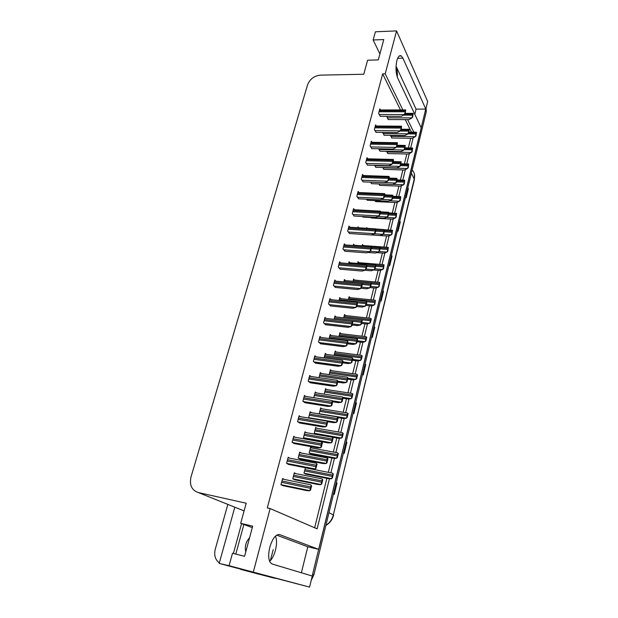 <?xml version="1.0" encoding="UTF-8"?>
<svg xmlns="http://www.w3.org/2000/svg" width="618" height="618" viewBox="0 0 618 618"><rect width="100%" height="100%" fill="white"/><g stroke="black" fill="none" stroke-linecap="round" stroke-linejoin="round"><path stroke-width="0.93" d="M275.45 536.084C276.887 539.553 276.895 544.249 275.474 550.167C274.098 555.25 272.152 558.981 269.641 561.368M402.897 109.942L385.207 73.828L396.571 30.9L427.664 101.499L425.817 109.108L402.921 58.169L401.337 55.968C399.545 54.94 398.062 56.485 396.872 60.595C395.489 67.215 395.783 73.078 397.745 78.177L421.244 127.903L318.757 549.379L279.653 534.616C275.837 534.114 272.561 538.301 269.819 547.169C268.212 553.96 268.343 559.058 270.205 562.465L272.051 563.979L312.275 576.038L309.587 587.1L275.319 578.162M239.027 568.622L235.188 567.324M396.571 30.9L375.396 31.796L373.156 39.977L383.778 39.567L378.301 59.907L367.617 60.201L363.763 74.26L320.533 75.126C314.214 75.813 309.896 79.034 307.594 84.782L190.993 476.972C189.293 485.022 191.719 490.213 198.27 492.546L246.196 503.222L240.688 523.33L252.7 526.15L244.581 556.308L232.492 553.249L229.077 565.686L275.334 578.1M234.817 507.193L219.197 563.407L229.989 565.933M233.395 553.481L241.561 523.655M229.911 566.212L235.118 567.594M242.101 510.113L244.071 510.993M219.328 562.952C215.249 559.754 213.882 555.211 215.234 549.34L227.849 504.396M219.197 563.407L221.553 564.041M222.078 564.195L231.178 566.621M229.077 565.686L309.587 587.1M413.782 132.175L407.633 119.629M253.326 572.013L270.128 508.552L317.134 528.846L329.448 478.703M330.893 472.847L334.462 458.309M335.891 452.476L339.39 438.224M340.819 432.422L344.249 418.432M345.671 412.662L349.039 398.942M350.452 393.195L353.759 379.738M355.157 374.014L358.401 360.812M359.8 355.111L362.982 342.156M364.373 336.493L367.494 323.778M368.884 318.131L371.943 305.655M373.334 300.016L376.331 287.795M377.714 282.163L380.657 270.19M382.04 264.558L384.921 252.824M386.304 247.2L389.124 235.705M390.506 230.089L393.272 218.818M394.647 213.21L397.359 202.171M398.741 196.555L401.399 185.748M402.774 180.132L405.377 169.541M406.752 163.932L409.301 153.558M410.676 147.949L413.172 137.783M318.757 549.379L307.81 546.76L301.375 572.77M414.794 114.26L416.068 109.123L425.817 109.108M240.688 523.33L252.306 527.625M373.156 39.977L379.908 53.951M400.479 109.95L382.658 73.882L267.285 507.919L270.128 508.552M382.658 73.882L385.207 73.828M411.441 132.144L405.253 119.614M314.662 527.78L326.86 478.332M328.336 472.345L331.874 457.992M333.349 452.013L336.81 437.961M338.285 431.982L341.677 418.231M343.152 412.252L346.474 398.788M347.942 392.816L351.194 379.63M352.669 373.658L355.852 360.757M357.32 354.794L360.433 342.156M361.909 336.192L364.96 323.817M366.428 317.861L369.409 305.748M370.885 299.776L373.805 287.926M375.281 281.947L378.139 270.36M379.614 264.365L382.411 253.04M383.894 247.03L386.621 235.96M388.104 229.935L390.777 219.112M392.26 213.079L394.871 202.503M396.362 196.454L398.911 186.111M400.41 180.047L402.897 169.942M404.396 163.87L406.829 153.99M408.336 147.903L410.715 138.254M380.433 109.965L379.838 108.838L378.618 113.465L380.356 116.315M376.238 126.018L375.613 124.882L374.377 129.587L376.153 132.36M371.982 142.294L371.333 141.159L370.082 145.925L371.889 148.637M367.671 158.803L366.992 157.667L365.717 162.495L367.571 165.137M363.307 175.535L362.588 174.4L361.298 179.305L363.183 181.87M354.377 209.734L353.596 208.598L352.268 213.643L354.23 216.061M349.827 227.2L349 226.064L347.656 231.186L349.657 233.519M345.207 244.921L344.334 243.793L342.975 248.984L345.014 251.232M340.518 262.897L339.606 261.777L338.224 267.038L340.302 269.209M335.767 281.144L334.809 280.024L333.403 285.369L335.528 287.447M330.954 299.66L329.935 298.54L328.506 303.971L330.676 305.964M326.049 318.432L324.991 317.343L323.546 322.851L325.756 324.744M321.074 337.482L319.969 336.424L318.502 342.017L320.757 343.817M316.03 356.825L314.879 355.798L313.38 361.476L315.69 363.175M310.908 376.47L309.703 375.466L308.189 381.229L310.537 382.828M305.717 396.416L304.45 395.443L302.905 401.291L305.315 402.789M300.464 416.679L299.112 415.729L297.552 421.669L300 423.052M295.134 437.258L293.689 436.331L292.105 442.372L294.608 443.639M289.757 458.17L288.189 457.258L286.574 463.4L289.131 464.551M284.334 479.429L282.596 478.525L280.958 484.759L283.569 485.794M358.873 192.515L358.123 191.379L356.818 196.346L358.741 198.841M382.565 132.43L384.226 135.257M378.525 148.768L380.116 151.171M374.547 165.338L375.953 167.316M370.537 182.148L371.727 183.67M366.513 199.205L367.447 200.263M362.465 216.516L363.098 217.08M358.726 227.748L358.092 226.86L357.876 227.694M354.423 245.253L353.604 244.164L353.257 245.493M349.912 262.804L349.054 261.715L348.575 263.554M345.346 280.603L344.442 279.521L343.832 281.878M340.711 298.656L339.761 297.582L339.004 300.479M336.014 316.972L335.01 315.914L334.122 319.336M331.233 335.543L330.19 334.508L329.155 338.479M326.381 354.392L325.292 353.38L324.118 357.915M321.468 373.519L320.333 372.538L319.004 377.644M313.813 397.675L315.288 391.982L316.486 392.932M311.433 412.646L310.174 411.719L308.676 417.505L309.68 418.231M306.319 432.67L304.975 431.766L303.453 437.637L305.825 438.904M301.151 453.002L299.699 452.113L298.154 458.077L300.58 459.228M295.937 473.658L294.346 472.785L292.777 478.834L295.249 479.877M386.744 116.331L388.282 119.544M354.477 280.07L353.62 279.019L353.04 281.298M358.873 262.689L358.061 261.638L357.606 263.43M363.214 245.555L362.442 244.496L362.109 245.802M367.239 228.281L366.768 227.594L366.598 228.235M374.902 200.611L375.759 201.592M370.993 217.521L371.572 218.03M386.497 151.31L387.98 153.581M382.658 167.509L383.956 169.371M378.788 183.94L379.885 185.369M350.012 297.691L349.116 296.648L348.405 299.436M345.493 315.566L344.55 314.523L343.701 317.83M340.897 333.674L339.915 332.662L338.934 336.478M336.238 352.051L335.211 351.063L334.099 355.412M331.511 370.692L330.437 369.726L329.185 374.624M326.721 389.603L325.601 388.668L324.203 394.122M321.87 408.799L320.688 407.895L319.243 413.519L319.962 414.06M316.957 428.289L315.698 427.401L314.238 433.118L316.107 434.4M311.99 448.065L310.638 447.2L309.154 453.002L311.449 454.16M305.392 467.733L303.994 473.195L306.335 474.238M390.344 135.327L391.943 137.999M416.068 109.123L396.045 66.188M397.312 77.142C397.521 72.924 397.104 69.301 396.045 66.273M307.81 546.76L276.655 535.126M425.74 109.108L312.19 576.015M426.134 107.787L426.258 111.804L313.898 574.817L311.24 580.294M300.217 584.651L299.815 584.558M239.197 568.722L231.271 566.644M355.752 402.326L356.447 402.928L353.867 413.573L353.164 412.994M346.157 441.878L346.876 442.403L344.218 453.373L343.484 452.87M336.262 482.65L337.019 483.091L334.276 494.408L333.511 493.983M382.905 290.452L383.515 291.248L381.151 301.005L380.534 300.224M391.449 255.257L392.028 256.115L389.734 265.601L389.139 264.759M399.746 221.043L400.31 221.955L398.069 231.178L397.505 230.282M407.826 187.772L408.359 188.729L406.188 197.706L405.647 196.756M365.068 363.94L365.732 364.605L363.229 374.948L362.557 374.292M374.114 326.659L374.755 327.393L372.322 337.436L371.673 336.717M374.075 326.829L374.755 327.393M365.037 364.079L365.732 364.605M407.764 188.011L408.359 188.729M399.691 221.267L400.31 221.955M391.395 255.466L392.028 256.115M382.859 290.638L383.515 291.248M336.246 482.72L337.019 483.091M346.134 441.978L346.876 442.403M355.729 402.449L356.447 402.928M415.033 136.864L415.752 135.311L416.03 135.875L415.033 136.864L412.175 138.278L391.735 137.992M408.961 132.121L416.517 132.213L415.752 135.311M416.517 132.213L416.03 135.875M411.681 118.115L412.407 116.493L412.693 117.088L411.681 118.115L408.799 119.629L388.073 119.544M405.3 113.364L413.187 113.364L412.407 116.493M413.187 113.364L412.693 117.088M404.18 114.793L404.906 113.133L405.207 113.743L404.18 114.793L401.26 116.362L380.14 116.315M379.537 109.965L405.709 109.934L404.906 113.133M405.709 109.934L405.207 113.743M411.155 152.677L411.882 151.147L412.16 151.704L411.155 152.677L408.305 154.029L387.764 153.573M405.068 147.841L412.646 148.003L411.882 151.147M412.646 148.003L412.16 151.704M407.231 168.706L407.95 167.2L408.235 167.741L407.231 168.706L404.381 169.989L383.739 169.363M401.113 163.778L408.73 164.009L407.95 167.2M408.73 164.009L408.235 167.741M403.253 184.952L403.971 183.469L404.265 183.994L403.253 184.952L400.394 186.172L379.653 185.361M397.111 179.931L404.759 180.24L403.971 183.469M404.759 180.24L404.265 183.994M399.22 201.422L399.931 199.969L400.232 200.479L399.22 201.422L396.362 202.573L375.52 201.576M393.048 196.308L400.734 196.686L399.931 199.969M400.734 196.686L400.232 200.479M407.725 134.052L408.444 132.461L408.737 133.04L407.725 134.052L404.836 135.512L384.01 135.249M401.314 129.216L409.232 129.286L408.444 132.461M409.232 129.286L408.737 133.04M403.709 150.213L404.435 148.644L404.728 149.208L403.709 150.213L400.827 151.603L379.892 151.171M397.274 145.276L405.23 145.431L404.435 148.644M405.23 145.431L404.728 149.208M399.645 166.597L400.356 165.06L400.657 165.609L399.645 166.597L396.756 167.926L375.721 167.308M393.172 161.568L401.167 161.792L400.356 165.06M401.167 161.792L400.657 165.609M395.52 183.214L396.231 181.7L396.54 182.233L395.52 183.214L392.631 184.473L371.488 183.662M389.023 178.084L397.05 178.393L396.231 181.7M397.05 178.393L396.54 182.233M400.078 131.086L400.796 129.448L401.105 130.043L400.078 131.086L397.158 132.592L375.929 132.36M375.319 126.01L401.615 126.211L400.796 129.448M401.615 126.211L401.105 130.043L408.838 130.112M395.914 147.617L396.632 146.002L396.941 146.582L395.914 147.617L392.994 149.046L371.657 148.629M371.039 142.279L397.459 142.712L396.632 146.002M397.459 142.712L396.941 146.582M391.688 164.373L392.407 162.789L392.724 163.353L391.688 164.373L388.768 165.74L367.324 165.13M366.698 158.78L393.249 159.452L392.407 162.789M393.249 159.452L393.566 160.023L392.724 163.353M387.409 181.375L388.119 179.815L388.444 180.371L387.409 181.375L384.489 182.665L362.936 181.862M362.303 175.504L388.969 176.431L388.119 179.815M388.969 176.431L389.294 176.987L388.444 180.371M273.21 549.611L270.336 560.68M268.954 576.362L269.881 577.011L275.342 578.077M272.685 577.366L275.249 578.425M272.175 577.227L240.889 569.456L238.463 568.197M272.098 577.614L270.445 576.764M240.889 569.456L270.367 577.158M249.595 537.699C245.864 541.801 244.589 546.528 245.771 551.889M243.871 524.504L235.806 554.091M395.134 218.115L395.837 216.694L396.146 217.188L395.134 218.115L392.275 219.197L371.325 218.015M388.931 212.901L396.656 213.372L395.837 216.694M396.656 213.372L396.146 217.188M390.985 235.049L391.688 233.65L391.997 234.129L390.985 235.049L388.127 236.061L358.425 234.114M384.411 229.711L392.515 230.282L391.688 233.65M392.515 230.282L391.997 234.129M386.783 252.221L387.478 250.846L387.795 251.317L386.783 252.221L383.925 253.156L376.756 252.615M362.194 245.485L387.756 247.308L388.313 247.432L387.478 250.846M388.313 247.432L387.795 251.317M382.519 269.633L383.214 268.289L383.539 268.737L382.519 269.633L379.661 270.491L373.712 269.989M357.814 262.604L383.508 264.682L384.056 264.821L383.214 268.289M384.056 264.821L383.539 268.737M378.193 287.293L378.88 285.979L379.213 286.412L378.193 287.293L375.335 288.073L369.997 287.571M353.38 279.969L379.213 282.302L379.746 282.465L378.88 285.979M379.746 282.465L379.213 286.412M373.805 305.207L374.493 303.925L374.832 304.342L373.805 305.207L370.947 305.902L365.995 305.392M348.876 297.575L374.848 300.17L375.365 300.356L374.493 303.925M375.365 300.356L374.832 304.342M369.355 323.376L370.035 322.132L370.383 322.534L369.355 323.376L366.497 323.994L361.522 323.43M344.319 315.435L370.429 318.301L370.916 318.509L370.035 322.132M370.916 318.509L371.264 318.919L370.383 322.534M364.844 341.816L365.516 340.603L365.871 340.989L364.844 341.816L361.986 342.341L356.988 341.731M339.691 333.535L365.933 336.679L366.412 336.934L365.516 340.603M366.412 336.934L366.768 337.32L365.871 340.989M360.263 360.518L360.927 359.344L361.291 359.707L360.263 360.518L357.405 360.966L352.384 360.294M335.002 351.889L361.368 355.319L361.839 355.62L360.927 359.344M361.839 355.62L362.202 355.991L361.291 359.707M391.333 200.062L392.044 198.571L392.353 199.096L391.333 200.062L388.444 201.252L367.192 200.247M384.805 194.824L392.87 195.218L392.044 198.571M392.87 195.218L392.353 199.096M387.092 217.15L387.795 215.69L388.112 216.2L387.092 217.15L384.203 218.262L362.843 217.065M380.534 211.812L388.637 212.291L387.795 215.69M388.637 212.291L388.961 212.801L388.112 216.2M382.789 234.485L383.484 233.048L383.817 233.542L382.789 234.485L379.9 235.52M375.868 229.008L384.342 229.602L383.484 233.048M384.342 229.602L384.666 230.097L383.817 233.542M378.425 252.067L379.112 250.661L379.452 251.14L378.425 252.067L375.535 253.025L367.949 252.461M353.341 245.176L379.985 247.161L379.112 250.661M379.985 247.161L380.317 247.648L379.452 251.14M373.99 269.904L374.678 268.529L375.026 268.992L373.99 269.904L371.101 270.784L364.782 270.251M348.799 262.712L375.026 264.844L375.559 264.983L374.678 268.529M375.559 264.983L375.906 265.446L375.026 268.992M369.502 288.003L370.182 286.659L370.53 287.107L369.502 288.003L366.613 288.799L360.904 288.258M344.187 280.495L370.561 282.897L371.078 283.059L370.182 286.659M371.078 283.059L371.426 283.507L370.53 287.107M364.937 306.366L365.617 305.06L365.972 305.485L364.937 306.366L362.055 307.076L356.71 306.52M339.514 298.54L366.026 301.213L366.528 301.399L365.617 305.06M366.528 301.399L366.883 301.831L365.972 305.485M360.309 324.998L360.982 323.724L361.352 324.141L360.309 324.998L357.428 325.624L352.059 325.006M334.771 316.833L361.43 319.8L361.909 320.016L360.982 323.724M361.909 320.016L362.272 320.433L361.352 324.141M355.613 343.917L356.285 342.673L356.656 343.067L355.613 343.917L352.731 344.45L347.339 343.778M329.958 335.389L356.748 338.649L357.219 338.911L356.285 342.673M357.219 338.911L357.59 339.305L356.656 343.067M350.846 363.114L351.511 361.916L351.889 362.287L350.846 363.114L347.973 363.554L342.55 362.82M325.076 354.214L351.997 357.776L352.461 358.092L351.511 361.916M352.461 358.092L352.839 358.463L351.889 362.287M383.067 198.617L383.77 197.088L384.102 197.629L383.067 198.617L380.147 199.838L358.479 198.834M357.837 192.468L384.635 193.658L383.77 197.088M384.635 193.658L384.968 194.199L384.102 197.629M378.656 216.115L379.359 214.616L379.699 215.141L378.656 216.115L375.736 217.258L353.959 216.045M353.311 209.672L380.24 211.132L379.359 214.616M380.24 211.132L380.572 211.657L379.699 215.141M374.184 233.874L374.879 232.399L375.226 232.909L374.184 233.874L371.271 234.933L349.371 233.504M348.722 227.13L375.775 228.869L374.879 232.399M375.775 228.869L376.115 229.378L375.226 232.909M369.649 251.889L370.336 250.444L370.692 250.939L369.649 251.889L366.729 252.87L344.72 251.217M344.064 244.836L370.7 246.744L371.24 246.86L370.336 250.444M371.24 246.86L371.596 247.354L370.692 250.939M365.045 270.166L365.725 268.76L366.088 269.232L365.045 270.166L362.125 271.07L339.993 269.185M339.336 262.797L366.119 264.983L366.644 265.122L365.725 268.76M366.644 265.122L367.007 265.601L366.088 269.232M360.371 288.722L361.051 287.355L361.422 287.81L360.371 288.722L357.459 289.541L335.195 287.416M334.539 281.028L361.476 283.5L361.978 283.654L361.051 287.355M361.978 283.654L362.349 284.118L361.422 287.81M355.628 307.563L356.3 306.227L356.679 306.659L355.628 307.563L352.716 308.282L330.329 305.925M329.68 299.529L356.764 302.287L357.243 302.472L356.3 306.227M357.243 302.472L357.621 302.913L356.679 306.659M350.808 326.683L351.472 325.385L351.858 325.802L350.808 326.683L347.895 327.316L325.385 324.705M324.744 318.285L351.966 321.345L352.43 321.576L351.472 325.385M352.43 321.576L352.816 321.993L351.858 325.802M345.918 346.103L346.574 344.836L346.968 345.238L345.918 346.103L343.013 346.636L320.363 343.762M319.738 337.32L347.1 340.688L347.548 340.966L346.574 344.836M347.548 340.966L347.942 341.368L346.968 345.238M340.951 365.817L341.607 364.589L342.009 364.968L340.951 365.817L338.046 366.25L315.257 363.114M314.655 356.64L342.148 360.333L342.596 360.665L341.607 364.589M342.596 360.665L342.998 361.043L342.009 364.968M355.613 379.506L356.269 378.363L356.64 378.71L355.613 379.506L352.762 379.854L347.71 379.128M330.236 370.506L356.733 374.23L357.196 374.585L356.269 378.363M357.196 374.585L357.567 374.933L356.64 378.71M350.893 398.772L351.549 397.668L351.928 398L350.893 398.772L348.042 399.027L342.975 398.247M351.928 398L352.863 394.16L352.028 393.434L352.484 393.828L351.549 397.668M346.103 418.332L346.752 417.266L347.138 417.575L346.103 418.332L343.26 418.494L338.061 417.629M347.138 417.575L348.089 413.681L347.262 412.917L347.702 413.372L346.752 417.266M348.089 413.681L347.702 413.372M341.244 438.177L341.885 437.158L342.279 437.444L341.244 438.177L338.401 438.247L315.929 434.276M342.279 437.444L343.245 433.496L342.411 432.693L342.851 433.203L341.885 437.158M343.245 433.496L342.851 433.203M336.308 458.332L336.941 457.351L337.343 457.621L336.308 458.332L333.465 458.293L310.815 454.037M337.343 457.621L338.324 453.604L337.498 452.778L337.922 453.334L336.941 457.351M338.324 453.604L337.922 453.334M331.294 478.795L331.92 477.861L332.337 478.1L331.294 478.795L328.459 478.656L305.593 474.091M332.337 478.1L333.334 474.029L332.499 473.164L332.917 473.782L331.92 477.861M333.334 474.029L332.917 473.782M346.01 382.604L346.659 381.437L347.053 381.793L346.01 382.604L343.137 382.951L337.683 382.148M320.124 373.326L347.177 377.189L347.625 377.559L346.659 381.437M347.625 377.559L348.011 377.915L347.053 381.793M341.097 402.388L341.739 401.267L342.14 401.6L341.097 402.388L338.224 402.635L332.747 401.777M342.14 401.6L343.121 397.66L342.279 396.903L342.72 397.328L341.739 401.267M343.121 397.66L342.72 397.328M336.107 422.48L336.748 421.399L337.158 421.708L336.107 422.48L333.241 422.627L327.393 421.638M337.158 421.708L338.146 417.714L337.459 417.042L336.748 421.399M338.146 417.714L337.737 417.397M331.039 442.89L331.673 441.847L332.09 442.133L331.039 442.89L328.173 442.928L305.222 438.788M332.09 442.133L333.094 438.077L332.26 437.25L332.685 437.783L331.673 441.847M333.094 438.077L332.685 437.783M325.895 463.608L326.52 462.612L326.945 462.882L325.895 463.608L323.036 463.539L299.877 459.097M326.945 462.882L327.973 458.757L327.293 457.992L326.52 462.612M327.973 458.757L327.54 458.486M320.672 484.659L321.283 483.709L321.723 483.948L320.672 484.659L317.814 484.481L294.407 479.707M321.723 483.948L322.758 479.761L321.924 478.865L322.326 479.514L321.283 483.709M322.758 479.761L322.326 479.514M335.906 385.841L336.555 384.651L336.964 385.014L335.906 385.841L333.009 386.173L310.074 382.758M336.964 385.014L337.969 381.028L337.274 380.41L336.555 384.651M337.969 381.028L337.559 380.665M330.784 406.173L331.426 405.029L331.843 405.369L330.784 406.173L327.895 406.405L304.798 402.704M331.843 405.369L332.863 401.321L332.175 400.665L331.426 405.029M332.863 401.321L332.445 400.982M325.586 426.829L326.211 425.732L326.644 426.049L325.586 426.829L322.696 426.953L299.421 422.959M326.644 426.049L327.679 421.932L326.829 421.113L327.246 421.615L326.211 425.732M327.679 421.932L327.246 421.615M320.294 447.818L320.92 446.76L321.36 447.053L320.294 447.818L317.413 447.834L293.944 443.515M321.36 447.053L322.411 442.874L321.731 442.133L320.92 446.76M322.411 442.874L321.97 442.581M314.925 469.139L315.535 468.135L315.991 468.398L314.925 469.139L312.044 469.039L288.351 464.396M315.991 468.398L317.057 464.157L316.215 463.261L316.609 463.879L315.535 468.135M317.057 464.157L316.609 463.879M309.471 490.808L310.074 489.85L310.53 490.089L309.471 490.808L306.598 490.592L282.619 485.594M310.53 490.089L311.619 485.779L310.777 484.844L311.155 485.532L310.074 489.85M311.619 485.779L311.155 485.532M397.644 58.316L402.921 58.169M198.27 492.546L244.095 510.908M278.996 534.462L279.653 534.616M411.349 173.241L414.423 179.436L333.357 514.871L414.315 178.795C415.072 175.303 414.354 172.345 412.152 169.927M325.918 525.277C329.703 522.867 332.183 519.398 333.357 514.871L328.969 512.708M426.258 111.804L425.547 110.22M313.898 574.817L312.669 574.439M372.129 337.227L374.554 327.216M380.966 300.773L383.322 291.047M389.556 265.346L391.843 255.906M397.907 230.916L400.132 221.731M406.026 197.42L408.189 188.498M363.029 374.755L365.532 364.435M353.658 413.403L356.238 402.774M344.002 453.226L346.659 442.264M334.052 494.284L336.787 482.975M390.854 136.346L414.925 136.655M407.872 133.905L415.891 133.99M408.761 132.94L416.13 133.017M387.169 117.814L411.573 117.891M403.539 115.141L412.546 115.157M404.798 114.16L412.793 114.168M379.189 114.531L404.072 114.569M379.066 111.758L405.053 111.758M379.328 110.769L405.3 110.753M386.868 151.966L411.055 152.476M404.265 149.664L412.013 149.819M404.86 148.691L412.26 148.83M382.82 167.787L407.123 168.505M400.618 165.655L408.089 165.863M400.897 164.651L408.336 164.859M392.87 184.365L403.145 184.759M396.632 181.846L404.11 182.125M396.887 180.835L404.357 181.105M389.572 200.788L399.112 201.229M392.561 198.27L400.07 198.61M392.816 197.242L400.325 197.582M383.083 133.558L407.617 133.843M400.14 131.024L408.583 131.109M378.95 149.517L403.6 150.004M396.393 147.13L404.574 147.285M397.057 146.134L404.821 146.273M374.755 165.686L399.529 166.397M392.608 163.476L400.503 163.685M392.948 162.457L400.758 162.658M384.612 182.611L395.404 183.013M388.529 180.039L396.37 180.317M388.792 179.004L396.632 179.282M374.956 130.622L399.962 130.869M374.832 127.849L400.943 128.065M375.103 126.837L401.198 127.045M370.661 146.929L395.798 147.401M370.545 144.156L396.779 144.612M370.815 143.137L397.034 143.577M366.312 163.469L391.573 164.164M366.196 160.695L392.554 161.383M366.466 159.66L392.816 160.332M361.901 180.24L387.285 181.167M361.777 177.474L388.266 178.401M362.055 176.424L388.537 177.335M269.881 577.011L273.581 577.977M386.32 217.451L395.018 217.938M388.436 214.917L395.976 215.327M388.691 213.874L396.238 214.284M382.928 234.353L390.87 234.871M384.249 231.796L391.827 232.275M384.512 230.738L392.09 231.217M379.073 251.487L386.667 252.044M380 248.907L387.625 249.463M380.271 247.841L387.888 248.39M375.056 268.853L382.395 269.463M375.698 266.265L383.353 266.899M375.698 265.161L383.623 265.802M370.7 286.443L378.069 287.131M371.333 283.871L379.027 284.574M353.094 281.09L379.297 283.469M366.273 304.288L373.681 305.045M366.783 301.715L374.632 302.511M348.583 298.741L374.91 301.391M361.785 322.387L369.232 323.229L361.785 322.387M343.716 317.768L361.368 319.73M361.507 319.745L370.182 320.703M344.002 316.648L370.46 319.568M364.69 341.646L357.235 340.734L364.713 341.669M339.073 335.945L365.663 339.166M339.367 334.809L365.941 338.015M352.608 359.39L360.124 360.387M334.361 354.384L361.074 357.899M334.655 353.233L361.36 356.725M381.182 199.405L391.217 199.869M384.303 196.833L392.183 197.188M384.566 195.782L392.445 196.13M377.799 216.454L386.968 216.964M380.016 213.867L387.934 214.291M380.286 212.801L388.204 213.218M374.307 233.758L382.666 234.299M375.674 231.14L383.631 231.642M375.945 230.058L383.902 230.56M370.298 251.294L378.293 251.889M371.264 248.66L379.259 249.247M371.542 247.563L379.537 248.142M366.126 269.085L373.867 269.734M366.791 266.443L374.825 267.1M366.783 265.307L375.103 265.987M361.592 287.107L369.371 287.834M362.256 284.481L370.329 285.222M343.894 281.638L370.615 284.087M356.995 305.392L364.805 306.204M357.49 302.758L365.763 303.608M339.205 299.73L366.049 302.457M352.322 323.956L360.178 324.852L352.33 323.94M334.145 319.236L351.881 321.229M351.928 321.229L361.136 322.264M334.446 318.085L361.422 321.097M347.586 342.789L355.474 343.77M329.317 337.876L356.431 341.206M329.618 336.71L356.725 340.024M342.781 361.909L350.707 362.975M324.411 356.795L351.657 360.433M324.72 355.605L351.959 359.228M357.42 197.258L382.944 198.424M357.304 194.492L383.917 195.667M357.583 193.426L384.187 194.585M352.878 214.508L378.533 215.921M352.762 211.75L379.506 213.187M353.048 210.668L379.784 212.09M348.274 232.013L374.06 233.681M348.158 229.263L375.033 230.954M348.452 228.166L375.311 229.842M343.593 249.772L369.518 251.704M343.484 247.022L370.491 248.992M343.778 245.91L370.769 247.864M338.842 267.795L364.906 269.996M338.749 265.052L365.879 267.3M339.043 263.917L366.165 266.149M334.029 286.08L360.232 288.56M333.936 283.338L361.198 285.879M334.238 282.194L361.491 284.713M329.131 304.635L355.481 307.401L329.131 304.635M329.054 301.908L356.447 304.736M329.355 300.742L356.748 303.554M324.164 323.469L350.661 326.528M324.095 320.75L351.627 323.886M324.404 319.568L351.928 322.689M319.112 342.588L345.771 345.949M319.066 339.877L346.729 343.33M319.375 338.679L347.038 342.109M313.983 361.993L340.804 365.678M313.952 359.297L341.762 363.067M314.276 358.085L342.071 361.831M347.919 378.293L355.474 379.375M329.579 373.094L356.424 376.91M329.881 371.928L356.71 375.721M342.874 397.436L350.754 398.649M324.728 392.082L351.696 396.2M325.029 390.893L351.99 394.995M325.408 389.402L352.028 393.434M319.73 413.882L345.964 418.216M319.8 411.349L346.907 415.79M320.109 410.143L347.2 414.562M320.51 408.583L347.223 412.909M314.686 433.419L341.097 438.077M314.801 430.908L342.04 435.667M315.118 429.68L342.341 434.423M315.535 428.042L342.349 432.685M309.541 453.241L336.161 458.239M309.734 450.754L337.096 455.852M310.051 449.51L337.405 454.585M310.491 447.795L337.405 452.762M304.288 473.357L331.14 478.711M304.581 470.908L332.075 476.347M304.906 469.641L332.391 475.064M305.362 467.841L332.399 473.141M337.899 381.314L345.864 382.472M319.436 375.991L346.814 379.946M319.745 374.794L347.115 378.726M332.461 400.935L340.951 402.264M314.384 395.489L341.893 399.761M314.693 394.269L342.202 398.525M315.095 392.724L342.256 396.903M309.17 417.861L335.953 422.364M309.255 415.273L336.903 419.885M309.572 414.037L337.212 418.625M309.997 412.415L337.25 416.911M303.901 437.93L330.885 442.782M304.041 435.366L331.827 440.317M304.373 434.106L332.144 439.043M304.813 432.399L332.175 437.235M298.533 458.301L325.74 463.508M298.757 455.767L326.675 461.074M299.089 454.485L326.999 459.777M299.552 452.7L327.03 457.876M293.032 478.973L320.51 484.566M293.388 476.486L321.445 482.156M293.72 475.188L321.769 480.835M294.207 473.311L321.816 478.842M308.768 381.7L335.752 385.702M308.768 379.019L336.71 383.121M309.093 377.783L337.026 381.862M309.494 376.262L337.119 380.279M303.461 401.708L330.63 406.049M303.5 399.043L331.58 403.484M303.832 397.783L331.905 402.21M304.249 396.184L331.974 400.534M298.061 422.024L325.423 426.714M298.154 419.375L326.374 424.172M298.486 418.1L326.698 422.882M298.934 416.416L326.752 421.105M292.553 442.65L320.132 447.71M292.716 440.031L321.082 445.192M293.063 438.741L321.406 443.878M293.527 436.965L321.46 442.001M286.93 463.593L314.755 469.039M287.2 461.013L315.698 466.551M287.548 459.699L316.037 465.215M288.034 457.838L316.099 463.237M281.159 484.86L309.294 490.723M281.592 482.334L310.236 488.259M281.947 480.997L310.576 486.899M282.457 479.043L310.653 484.821M399.22 56.029L401.337 55.968M333.612 515.064C332.422 519.645 329.842 523.098 325.879 525.416M414.315 173.797L414.423 179.436M352.615 359.352L360.093 360.34M347.594 342.758L355.45 343.732M342.789 361.854L350.661 362.921M324.133 323.446L350.645 326.505M319.058 342.542L345.732 345.902M313.898 361.924L340.75 365.601M347.934 378.239L355.427 379.313M342.781 397.351L350.7 398.571M319.591 413.782L345.895 418.123M314.492 433.288L341.028 437.961M309.294 453.087L336.084 458.116M304.002 473.179L331.07 478.571M337.915 381.244L345.81 382.395M332.353 400.835L340.881 402.171M308.992 417.737L335.883 422.256M303.67 437.776L330.808 442.65M298.224 458.116L325.655 463.369M292.785 478.788L320.425 484.419M308.645 381.6L335.69 385.617M303.299 401.584L330.553 405.941M297.837 421.87L325.346 426.59M292.268 442.473L320.047 447.563M286.574 463.384L314.67 468.884M280.974 484.674L309.216 490.553"/></g></svg>
